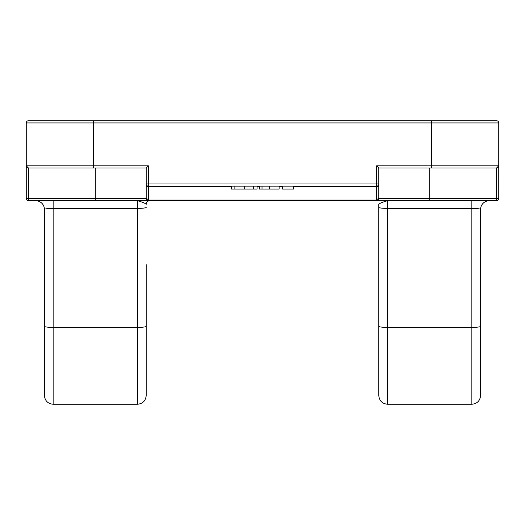 <?xml version="1.0" encoding="UTF-8"?>
<svg xmlns="http://www.w3.org/2000/svg" width="525" height="525" viewBox="0 0 525 525"><rect width="100%" height="100%" fill="white"/><g stroke="black" fill="none" stroke-linecap="round" stroke-linejoin="round"><path stroke-width="0.79" d="M274.418 200.714L267.816 200.714M268.045 200.714L266.556 200.714M265.86 200.714L259.337 200.714M266.647 200.714L265.512 200.714M278.211 200.714L274.116 200.714M279.884 200.714L277.745 200.714M255.065 200.714L240.837 200.714M256.115 200.714L255.091 200.714M179.793 200.714L174.372 200.714M184.465 200.714L179.931 200.714M229.714 200.714L225.619 200.714M230.967 200.714L229.688 200.714M219.404 200.714L212.264 200.714M212.546 200.714L211.988 200.714M206.496 200.714L207.034 200.714M202.033 200.714L206.469 200.714M201.915 200.714L200.655 200.714M210.965 200.714L207.303 200.714M211.404 200.714L210.427 200.714M212.028 200.714L211.148 200.714M224.641 200.714L219.614 200.714M196.284 200.714L193.239 200.714M193.863 200.714L192.682 200.714M192.957 200.714L191.842 200.714M191.979 200.714L184.669 200.714M287.844 200.714L279.7 200.714M289.314 200.714L288.179 200.714M200.471 200.714L195.864 200.714M239.525 200.714L230.593 200.714M350.385 200.714L347.392 200.714M338.612 200.714L332.128 200.714M302.439 200.714L300.838 200.714M306.272 200.714L303.135 200.714M314.167 200.714L313.471 200.714M329.228 200.714L322.901 200.714M28.429 200.714L28.429 198.529L26.25 198.529A2.179 2.179 0 0 0 28.429 200.714L496.571 200.714A2.179 2.179 0 0 0 498.75 198.529L496.571 198.529L496.571 200.714M498.75 198.529L498.75 165.821L496.571 168L496.571 198.529L378.814 198.529A2.179 2.179 90 0 1 376.635 200.714L387.496 200.714M378.807 197.63L378.814 198.529A2.179 1.542 179 0 1 376.635 200.071L148.365 200.071L148.365 200.714L137.471 200.714L148.365 200.714A2.179 2.179 -90 0 1 146.186 198.529A2.179 1.542 1 0 0 148.365 200.071L148.372 186.815A2.179 1.542 180 0 1 146.193 185.273L146.193 183.993A2.179 2.179 0 0 0 148.372 186.172L148.372 183.993L146.193 183.993A2.179 2.179 0 0 0 148.372 186.172L376.628 186.172A2.179 2.179 0 0 0 378.807 183.993L376.628 183.993L376.628 199.172A2.179 1.542 0 0 0 378.807 197.63L378.807 168L376.628 165.821L376.628 183.993L148.372 183.993L148.372 165.821L146.193 168L146.193 197.63A2.179 1.542 0 0 0 148.372 199.172M149.828 200.714A3.636 3.636 0 0 0 146.193 204.343C145.445 203.339 142.537 202.125 137.471 200.714L95.307 200.714L95.307 198.529L28.429 198.529L28.429 168L26.25 165.821L26.25 198.529L26.25 165.821A2.179 2.179 0 0 0 28.429 168L146.193 168M378.807 204.343L378.807 207.362L378.807 204.343C379.555 203.339 382.462 202.125 387.529 200.714L387.529 208.399L471.857 208.399C477.14 208.458 480.047 208.806 480.578 209.436L480.578 262.5M146.193 326.347A8.722 1.037 180 0 1 137.471 327.383L137.471 404.25C142.767 403.732 145.674 400.824 146.193 395.528L146.193 264.679M378.807 207.362L378.807 395.528C379.326 400.824 382.233 403.732 387.529 404.25L387.529 208.399A8.722 1.037 0 0 1 378.807 207.362M146.193 317.021L146.193 369.357M489.3 200.714A8.722 8.722 0 0 0 480.578 209.436L480.578 326.347A8.722 1.037 180 0 1 471.857 327.383L471.857 404.25C477.153 403.732 480.06 400.824 480.578 395.528L480.578 326.347M480.578 317.021L480.578 371.536M44.422 262.5L44.422 209.436A8.722 8.722 0 0 0 35.7 200.714A8.722 8.722 0 0 1 44.422 209.436C44.953 208.806 47.86 208.458 53.143 208.399L137.471 208.399L137.471 327.383L53.143 327.383L53.143 200.714M44.422 209.436L44.422 395.528C44.94 400.824 47.847 403.732 53.143 404.25L53.143 327.383A8.722 1.037 0 0 1 44.422 326.347M293.744 186.815L376.628 186.815A2.179 1.542 180 0 0 378.807 185.273L378.807 183.993M378.807 168L496.571 168A2.179 2.179 0 0 0 498.75 165.821L376.628 165.821M146.193 197.63L146.186 198.529L95.307 198.529L95.307 168M496.571 120.75A2.179 2.179 0 0 1 498.75 122.929A2.179 2.179 0 0 0 496.571 120.75L28.429 120.75A2.179 2.179 0 0 0 26.25 122.929L26.25 165.821A2.179 2.179 0 0 0 28.429 168L93.489 168L93.489 165.821L26.25 165.821M28.429 120.75A2.179 2.179 0 0 0 26.25 122.929L498.75 122.929L498.75 165.821M293.744 186.172L293.744 189.079L282.483 189.079L282.483 186.172M279.136 186.172L279.136 189.079L259.37 189.079L259.37 186.172M231.374 186.172L231.374 189.079L257.079 189.079L257.079 186.172M378.807 326.347A8.722 1.037 0 0 0 387.529 327.383L471.857 327.383L471.857 200.714M146.193 207.362A8.722 1.037 180 0 1 137.471 208.399L137.471 200.714M231.374 186.815L148.372 186.815L148.372 186.172M431.511 168L431.511 120.75M429.693 168L429.693 200.714M257.079 186.815L259.37 186.815M279.136 186.815L282.483 186.815M148.372 165.821L93.489 165.821L93.489 120.75M376.628 199.172L376.635 200.714M262.008 186.172L262.008 189.079M269.594 186.172L269.594 189.079M234.865 186.172L234.865 189.079M244.243 186.172L244.243 189.079M253.621 186.172L253.621 189.079M53.143 404.25L137.471 404.25M387.529 404.25L471.857 404.25"/></g></svg>
